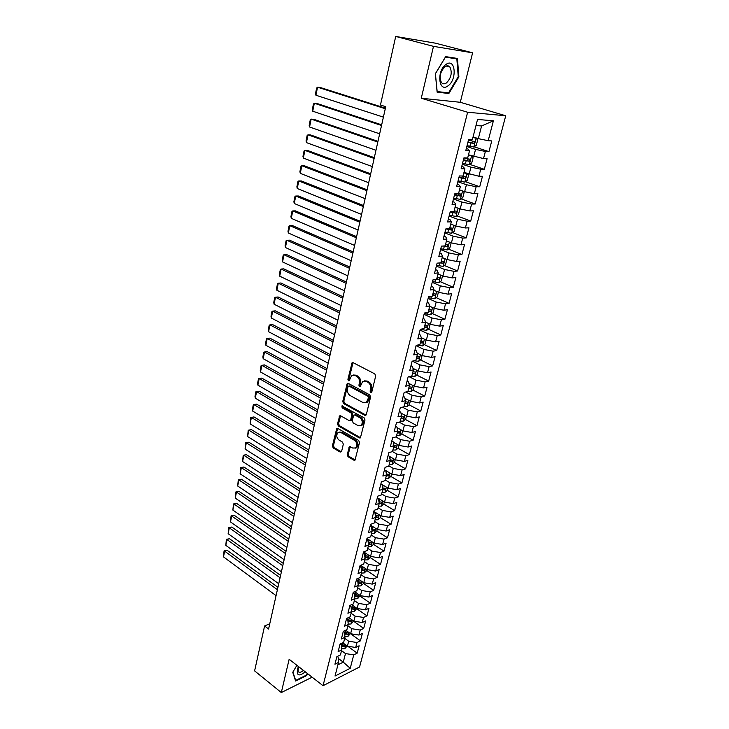 <?xml version="1.0" encoding="UTF-8"?>
<svg xmlns="http://www.w3.org/2000/svg" width="729" height="729" viewBox="0 0 729 729"><rect width="100%" height="100%" fill="white"/><g stroke="black" fill="none" stroke-linecap="round" stroke-linejoin="round"><path stroke-width="1.09" d="M370.697 392.63L371.799 392.038L375.681 376.046L374.824 373.895L353.1 362.659L352.089 362.705L347.897 379.308L348.471 380.784L349.191 380.748L351.633 375.553L354.914 375.408L356.7 376.346C358.941 377.85 359.844 380.119 359.388 383.126L358.905 385.167L359.488 386.652L360.226 386.625L362.678 381.431L366.058 381.276L367.872 382.224C370.15 383.755 371.061 386.042 370.596 389.076L370.095 391.127L370.697 392.63M347.214 454.623L348.034 456.719L353.911 460.199L354.996 460.172L359.525 442.576L358.695 440.453L337.755 428.433L336.734 428.461L332.397 445.884L333.199 447.952L340.142 452.062L341.628 451.324L343.313 444.18L342.502 442.084L339.031 440.061C336.397 437.6 336.078 435.085 338.056 432.525L340.817 432.452L354.586 440.389C357.256 442.849 357.611 445.373 355.624 447.971L352.745 448.043L349.373 446.731L347.214 454.623L348.28 454.322L349.1 456.418L354.977 459.89L353.911 460.199M268.582 629.018L385.741 106.698L380.456 105.022L395.71 36.45L433.491 46.355L421.271 98.251L467.617 112.248L323.047 685.707L289.149 659.271L281.312 692.55L254.603 670.88L264.6 625.956L268.582 629.018M364.792 415.284L365.876 415.238L366.35 414.473L370.596 397.004L369.74 394.863L348.271 383.363L347.25 383.408L342.739 401.46L343.559 403.547L364.792 415.284L365.858 415.02L344.635 403.31L343.559 403.547M365.01 419.977L360.39 437.892L359.306 437.929L338.338 425.936L337.518 423.85L339.668 415.867L340.689 415.831L349.164 420.606L350.676 419.813L351.834 414.956L351.004 412.851L342.147 407.921L341.901 405.916L364.172 417.854L365.01 419.977M467.617 112.248L505.735 115.765L359.57 666.989L323.047 685.707M392.503 451.588L394.006 445.701L390.334 446.759L392.603 437.847L396.284 436.826L397.806 430.875L394.125 431.869L396.421 422.856L400.103 421.9L401.643 415.876L397.961 416.815L400.285 407.702L403.975 406.8L405.534 400.713L401.843 401.588L404.185 392.375L407.885 391.528L409.461 385.368L405.761 386.188L408.14 376.866L411.839 376.082L413.434 369.858L409.734 370.614L412.131 361.183L415.831 360.463L417.444 354.157L413.744 354.859L416.177 345.318L419.877 344.662L421.517 338.283L417.808 338.921L420.269 329.271L423.977 328.67L425.627 322.227L421.909 322.801L424.396 313.033L428.114 312.504L429.782 305.98L426.073 306.49L428.588 296.603L432.306 296.138L433.992 289.541L430.274 289.978L432.826 279.982L436.543 279.59L438.247 272.91L434.53 273.275L437.108 263.16L440.835 262.832L442.558 256.079L438.831 256.38L441.446 246.138L445.173 245.883L446.923 239.048L443.196 239.267L445.829 228.906L449.565 228.733L451.333 221.807L447.606 221.962L450.276 211.474L454.012 211.374L455.798 204.366L452.071 204.439L454.768 193.823L458.505 193.796L460.327 186.706L456.582 186.697L459.325 175.953L463.061 176.008L464.902 168.836L461.156 168.745L463.936 157.865L467.672 158.002L469.531 150.739L465.795 150.566L468.601 139.549L472.337 139.768L477.541 119.456L493.396 120.795L488.193 140.715L491.756 140.925L488.949 151.623L485.377 151.459L483.518 158.585L487.081 158.722L484.311 169.292L480.739 169.21L478.898 176.245L482.47 176.3L479.718 186.752L476.155 186.742L474.342 193.695L477.905 193.668L475.19 204.002L471.627 204.065L469.831 210.936L473.394 210.836L470.715 221.042L467.152 221.188L465.375 227.977L468.938 227.803L466.287 237.891L462.724 238.101L460.974 244.816L464.528 244.57L461.913 254.539L458.359 254.822L456.618 261.456L460.181 261.146L457.584 270.997L454.03 271.352L452.317 277.913L455.871 277.53L453.31 287.272L449.766 287.691L448.071 294.17L451.615 293.723L449.091 303.355L445.537 303.838L443.861 310.244L447.415 309.734L444.909 319.256L441.364 319.803L439.705 326.136L443.25 325.562L440.781 334.976L437.236 335.586L435.596 341.846L439.14 341.218L436.698 350.521L433.154 351.187L431.541 357.383L435.076 356.691L432.661 365.885L429.126 366.623L427.522 372.747L431.058 371.99L428.67 381.085L425.135 381.878L423.549 387.928L427.085 387.126L424.715 396.12L421.189 396.968L419.622 402.955L423.148 402.089L420.815 410.983L417.289 411.885L415.74 417.808L419.266 416.888L416.952 425.69L413.425 426.647L411.894 432.507L415.421 431.532L413.133 440.234L409.607 441.245L408.094 447.041L411.612 446.011L409.352 454.623L405.834 455.68L404.34 461.411L395.464 459.844L396.941 454.103L392.503 451.579L388.83 452.663L386.58 461.475L390.252 460.373L388.767 466.196L385.094 467.316L382.871 476.037L386.543 474.88L385.067 480.639L381.404 481.814L379.208 490.435L382.862 489.223L381.404 494.918L377.75 496.148L375.581 504.678L379.235 503.42L377.786 509.052L374.141 510.327L371.99 518.766L375.635 517.453L374.214 523.03L370.56 524.361L368.437 532.699L372.082 531.341L370.669 536.854L367.033 538.23L364.928 546.486L368.564 545.082L367.17 550.541L363.534 551.962L361.447 560.127L365.083 558.678L363.698 564.073L360.071 565.54L358.012 573.623L361.639 572.128L360.272 577.468L356.645 578.981L354.613 586.973L358.231 585.433L356.882 590.718L353.264 592.276L351.25 600.186L354.859 598.6L353.519 603.831L349.911 605.425L347.915 613.253L351.524 611.631L350.202 616.807L346.594 618.447L344.617 626.193L348.225 624.534L346.913 629.656L343.313 631.332L341.354 638.996L344.954 637.292L343.66 642.358L340.06 644.081L338.128 651.662L341.719 649.922L340.434 654.943L336.853 656.701L334.939 664.21L338.52 662.433L338.156 657.175L337.254 656.501M394.407 462.414L405.616 468.856L407.848 460.336L404.34 461.411M405.616 468.856L402.098 469.968L400.613 475.636L391.792 474.087L384.465 469.804M390.844 476.438L401.916 482.935L404.13 474.506L400.613 475.636M401.916 482.935L398.408 484.092L396.941 489.706L388.156 488.175L380.884 483.837M382.06 492.357L384.985 492.339L387.336 490.289L398.253 496.868L400.44 488.521L396.941 489.706M398.253 496.868L394.753 498.071L393.296 503.621L384.557 502.117L377.349 497.725M383.791 504.031L394.635 510.646L396.804 502.399L393.296 503.621M394.635 510.646L391.136 511.904L389.696 517.39L381.003 515.904L373.849 511.466M380.292 517.59L391.054 524.288L393.195 516.123L389.696 517.39M391.054 524.288L387.555 525.582L386.133 531.022L377.476 529.555L370.387 525.062M376.829 531.013L387.509 537.783L389.623 529.701L386.133 531.022M387.509 537.783L384.019 539.123L382.607 544.499L373.995 543.05L366.951 538.521M373.403 544.299L384.001 551.133L386.097 543.141L382.607 544.499M384.001 551.133L380.511 552.527L379.126 557.84L370.551 556.418L363.671 551.908M370.013 557.448L380.529 564.346L382.607 556.437L379.126 557.84M380.529 564.346L377.048 565.786L375.672 571.044L367.143 569.641L360.645 565.312M366.66 570.461L377.084 577.432L379.144 569.595L375.672 571.044M377.084 577.432L373.613 578.908L372.255 584.111L363.762 582.726L357.638 578.562M363.343 583.346L373.685 590.372L375.727 582.626L372.255 584.111M373.685 590.372L370.223 591.893L368.874 597.051L360.418 595.675L354.631 591.684M360.053 596.094L370.323 603.184L372.337 595.511L368.874 597.051M370.323 603.184L366.86 604.742L365.521 609.845L357.119 608.496L351.651 604.66M356.8 608.715L366.988 615.868L368.983 608.278L365.521 609.845M366.988 615.868L363.534 617.463L362.213 622.52L353.838 621.181L348.672 617.499M353.574 621.208L363.689 628.425L365.666 620.908L362.213 622.52M363.689 628.425L360.235 630.056L358.932 635.059L350.603 633.747L345.719 630.211M360.235 630.056L351.897 628.735L350.603 633.747L360.427 640.855L362.386 633.41L358.932 635.059M360.427 640.855L356.982 642.522L355.679 647.48L347.396 646.176L342.776 642.778M347.779 646.24L357.192 653.157L359.133 645.794L355.679 647.48M357.192 653.157L353.747 654.87L350.239 668.302L335.03 676.038L338.52 662.433M340.288 643.971L341.336 644.737L341.719 649.922M338.238 658.378L343.277 662.151L345.482 653.576L341.536 650.642M353.747 654.87L345.482 653.576M350.239 668.302L343.277 662.151L337.901 664.83M343.35 631.314L344.544 632.171L344.954 637.292M347.396 646.176L348.672 641.219L344.689 638.312M356.982 642.522L348.672 641.219M346.557 618.602L347.779 619.477L348.225 624.534M351.897 628.735L347.888 625.846M349.82 605.79L351.059 606.656L351.524 611.631M353.838 621.181L355.151 616.123L351.105 613.262M363.534 617.463L355.151 616.123M353.118 592.841L354.367 593.698L354.859 598.6M357.119 608.496L358.431 603.384L354.367 600.541M366.86 604.742L358.431 603.384M356.454 579.755L357.702 580.612L358.231 585.433M360.418 595.675L361.757 590.508L357.647 587.702M370.223 591.893L361.757 590.508M359.816 566.533L361.083 567.381L361.639 572.128M363.762 582.726L365.111 577.505L360.973 574.716M373.613 578.908L365.111 577.505M363.224 553.174L364.5 554.013L365.083 558.678M367.143 569.641L368.5 564.364L364.336 561.603M377.048 565.786L368.5 564.364M366.66 539.67L367.945 540.499L368.564 545.082M370.551 556.418L371.927 551.088L367.726 548.354M380.511 552.527L371.927 551.088M370.141 526.028L371.435 526.848L372.082 531.341M373.995 543.05L375.389 537.674L371.152 534.968M384.019 539.123L375.389 537.674M376.073 512.851L373.658 512.195L374.961 513.043L375.635 517.453M377.476 529.555L378.88 524.115L374.615 521.435M387.555 525.582L378.88 524.115M377.203 498.29L378.524 499.092L379.235 503.42M381.003 515.904L382.415 510.409L378.123 507.758M391.136 511.904L382.415 510.409M380.793 484.202L382.124 484.995L382.862 489.223M384.557 502.117L385.987 496.558L381.659 493.943M394.753 498.071L385.987 496.558M384.42 469.95L385.759 470.734L386.543 474.88M388.156 488.175L389.605 482.562L385.231 479.974M398.408 484.092L389.605 482.562M388.092 455.552L389.441 456.327L390.252 460.373M391.792 474.087L393.25 468.41L388.849 465.849M402.098 469.968L393.25 468.41M391.801 440.99L393.159 441.756L394.006 445.701M395.464 459.844L389.459 456.409M405.834 455.68L396.941 454.103M395.555 426.274L396.922 427.021L397.806 430.875M408.094 447.041L399.173 445.446L393.241 442.12M399.173 445.446L400.677 439.642L395.829 436.953M409.607 441.245L400.677 439.642M399.346 411.384L400.731 412.131L401.643 415.876M411.894 432.507L402.927 430.894L397.077 427.677M402.927 430.894L404.44 425.025L399.146 422.146M413.425 426.647L404.44 425.025M403.183 396.339L404.577 397.068L405.534 400.713M415.74 417.808L406.727 416.177L400.959 413.079M406.727 416.177L408.258 410.245L402.463 407.165M417.289 411.885L408.258 410.245M407.055 381.121L408.459 381.832L409.461 385.368M419.622 402.955L410.564 401.296L404.905 398.326M410.564 401.296L412.113 395.3L405.78 392.011M421.189 396.968L412.113 395.3M410.974 365.721L412.395 366.432L413.434 369.858M423.549 387.928L414.446 386.252L408.905 383.418M414.446 386.252L416.013 380.183L409.069 376.665M425.135 381.878L416.013 380.183M414.947 350.157L416.377 350.849L417.444 354.157M427.522 372.747L418.373 371.034L412.969 368.345M418.373 371.034L419.95 364.901L412.35 361.147M429.126 366.623L419.95 364.901M418.956 334.411L420.396 335.094L421.517 338.283M431.541 357.383L422.337 355.652L417.106 353.1M422.337 355.652L423.941 349.446L416.086 345.664M433.154 351.187L423.941 349.446M423.011 318.482L424.469 319.156L425.627 322.227M435.596 341.846L426.356 340.097L421.307 337.7M426.356 340.097L427.969 333.818L420.05 330.1M437.236 335.586L427.969 333.818M427.121 302.371L428.588 303.027L429.782 305.98M439.705 326.136L430.411 324.359L425.59 322.127M430.411 324.359L432.051 318.008L424.059 314.363M441.364 319.803L432.051 318.008M431.267 286.069L432.753 286.716L433.992 289.541M443.861 310.244L434.52 308.44L429.709 306.28M434.52 308.44L436.17 302.025L428.114 298.443M445.537 303.838L436.17 302.025M435.468 269.584L436.963 270.213L438.247 272.91M448.071 294.17L438.676 292.338L433.819 290.224M438.676 292.338L440.343 285.85L432.224 282.342M449.766 287.691L440.343 285.85M439.724 252.899L441.227 253.51L442.558 256.079M452.317 277.913L442.877 276.054L437.974 273.976M442.877 276.054L444.572 269.484L436.37 266.058M454.03 271.352L444.572 269.484M444.025 236.014L445.547 236.615L446.923 239.048M456.618 261.456L447.123 259.579L442.184 257.547M447.123 259.579L448.836 252.927L440.571 249.582M458.359 254.822L448.836 252.927M448.371 218.928L449.911 219.511L451.333 221.807M460.974 244.816L451.424 242.903L446.44 240.925M451.424 242.903L453.156 236.178L444.818 232.906M462.724 238.101L453.156 236.178M452.782 201.641L454.331 202.206L455.798 204.366M465.375 227.977L455.78 226.036L450.75 224.104M455.78 226.036L457.53 219.238L449.11 216.039M467.152 221.188L457.53 219.238M457.238 184.145L458.805 184.701L460.327 186.706M469.831 210.936L460.181 208.968L455.106 207.091M460.181 208.968L461.958 202.088L453.456 198.981M471.627 204.065L461.958 202.088M461.749 166.431L463.325 166.968L464.902 168.836M474.342 193.695L464.637 191.7L459.516 189.868M464.637 191.7L466.432 184.729L457.858 181.712M476.155 186.742L466.432 184.729M466.314 148.506L467.909 149.026L469.531 150.739M478.898 176.245L463.981 172.436M469.139 174.222L470.961 167.169L462.314 164.235M480.739 169.21L470.961 167.169M483.518 158.585L468.492 154.803M473.704 156.525L475.545 149.39L466.815 146.547M485.377 151.459L475.545 149.39M269.766 623.76L264.6 625.956M281.312 692.55L312.14 677.195M421.271 98.251L460.291 102.288L472.602 52.825L433.491 46.355M472.602 52.825L435.477 43.184L395.71 36.45M460.291 102.288L505.735 115.765M488.193 140.715L478.324 138.628L481.596 125.962L475.991 125.525M478.324 138.628L473.066 136.952M493.396 120.795L481.596 125.962M448.873 93.494L458.887 76.846L457.429 58.457L445.665 56.625L435.368 73.702L437.127 92.173L448.873 93.494L445.51 92.51M296.885 665.304L292.748 672.329L295.628 681.023L306.672 675.573L307.729 673.769M474.096 146.811L488.949 151.623M469.713 164.362L484.311 169.292M465.375 181.712L479.718 186.752M461.074 198.862L475.19 204.002M456.819 215.811L470.715 221.042M452.609 232.56L466.287 237.891M448.444 249.118L461.913 254.539M444.316 265.493L457.584 270.997M440.234 281.676L453.31 287.272M436.197 297.669L449.091 303.355M432.197 313.488L444.909 319.256M428.242 329.134L440.781 334.976M424.324 344.607L436.698 350.521M420.451 359.898L432.661 365.885M416.614 375.025L428.67 381.085M412.814 389.988L424.715 396.12M409.06 404.795L420.815 410.983M405.342 419.43L416.952 425.69M397.597 431.677L398.162 431.987M401.661 433.91L413.133 440.234M393.942 445.948L394.599 446.312M398.016 448.244L409.352 454.623M390.17 459.981L391.054 460.482M386.78 474.05L387.527 474.488M371.672 392.339L371.17 390.899L371.662 388.839C372.127 385.814 371.225 383.536 368.938 382.005L367.872 382.224M364.391 380.857L367.124 381.048L368.938 382.005M353.328 375.007L355.989 375.189L357.775 376.128C360.017 377.64 360.919 379.891 360.463 382.907L359.98 384.948L360.454 386.361M353.027 362.623L348.972 379.098L349.428 380.483M348.17 383.317L343.815 401.214L344.635 403.31M368.5 397.724L367.908 396.23L349.082 386.124L348.015 386.707L347.514 388.839C347.077 391.81 347.961 394.052 350.175 395.565L362.987 402.536L366.423 402.381L368.5 397.724L369.567 397.487L368.974 395.993L367.908 396.23M348.872 386.042L350.157 385.896L368.974 395.993M365.83 402.727L367.489 402.135L369.047 399.638L367.981 399.884M369.567 397.487L369.047 399.638M359.306 437.929L360.372 437.646L339.404 425.672L338.338 425.936M340.571 415.767L338.593 423.585L339.404 425.672M350.613 420.469L351.743 419.549L352.9 414.701L352.071 412.596L343.222 407.675L342.147 407.921M342.739 405.962L343.222 407.675M358.076 425.618L360.955 425.517C363.006 422.866 362.678 420.296 359.953 417.826L355.005 415.074L353.948 415.111L353.474 415.876L352.317 420.733L353.146 422.847L358.076 425.618M360.6 425.736L362.021 425.244C364.072 422.592 363.744 420.032 361.019 417.562L359.953 417.826M354.64 414.947L356.071 414.819L361.019 417.562M350.248 446.613L348.28 454.322M355.333 448.162L356.691 447.679C358.668 445.082 358.322 442.558 355.652 440.097L354.586 440.389M339.422 432.069L341.883 432.179L355.652 440.097M337.618 428.36L333.463 445.592L334.265 447.661L341.208 451.761L340.142 452.062M458.249 76.673L458.887 76.846M467.043 145.672L473.795 147.012L476.283 145.344L477.659 140.004L476.083 138.1L472.902 137.581M476.083 138.1L472.966 137.316M385.413 108.156L320.222 87.48L317.534 87.207L385.286 108.721M383.399 117.132L315.93 95.244L315.511 93.649L316.632 88.027L317.534 87.207L315.93 95.244M467.9 142.283L473.722 143.531L474.634 141.572L468.446 140.141M472.866 141.153L471.672 142.866L467.972 142.009M462.532 163.369L469.248 164.681L471.736 162.986L473.094 157.71L471.517 155.869L468.346 155.386M471.517 155.869L468.419 155.086M381.668 124.841L317.006 103.482L314.327 103.245L381.531 125.488M379.663 133.799L312.732 111.2L312.322 109.587L313.434 104.028L314.327 103.245L312.732 111.2M463.38 160.025L469.175 161.255L470.087 159.323L463.917 157.911M468.346 158.922L467.134 160.571L463.462 159.715M466.852 173.429L463.835 172.983M465.011 172.8L463.926 172.645M377.968 141.344L313.825 119.31L311.146 119.119L377.813 142.064M467.061 173.502L468.583 175.215L467.234 180.418L464.765 182.141L458.076 180.856M375.964 150.274L309.57 126.992L309.169 125.361L310.272 119.857L311.146 119.119L309.57 126.992M458.915 177.548L464.674 178.769L465.594 176.865L461.657 175.99M463.872 176.473L462.66 178.067L459.006 177.211M447.943 85.885C457.329 79.88 455.561 57.4 446.066 64.389C436.407 70.567 438.576 93.157 447.943 85.885M446.44 82.942C451.242 77.93 452.408 72.645 449.948 67.068C448.617 65.546 446.968 65.419 445.009 66.676C440.179 71.697 438.986 76.992 441.446 82.568C442.804 84.117 444.462 84.245 446.44 82.942M435.459 73.675L445.428 57.135L456.837 58.903L458.249 76.718L448.545 92.856L437.163 91.562L435.395 73.656M451.971 57.609L456.837 58.903M307.365 673.478L306.38 675.145L295.682 680.421L292.912 672.047M303.455 670.425C300.959 672.503 299.163 672.849 298.07 671.482L298.526 666.579L297.797 668.147C296.174 675.655 298.68 676.895 305.296 671.865M462.031 190.77L459.388 190.36M460.163 190.096L459.48 189.987M374.305 157.664L310.672 134.965L308.002 134.819L374.132 158.448M462.76 191.025L464.118 192.502L462.797 197.65L460.327 199.391L453.675 198.142M372.309 166.577L306.444 142.611L306.052 140.961L307.137 135.521L308.002 134.819L306.444 142.611M454.504 194.871L460.227 196.074L461.147 194.196L458.55 193.641M459.452 193.823L458.231 195.345L454.604 194.497M457.302 207.902L454.987 207.537M370.687 173.803L307.556 150.466L304.895 150.365L370.496 174.659M458.532 208.357L459.717 209.588L458.404 214.681L455.944 216.44L449.319 215.219M368.692 182.697L303.346 158.075L302.963 156.407L304.039 151.021L304.895 150.365L303.346 158.075M450.148 211.984L455.835 213.169L456.755 211.319L454.158 210.781M455.087 210.954L453.857 212.431L450.249 211.583M452.654 224.842L450.64 224.514M367.106 189.768L304.476 165.802L301.815 165.738L366.897 190.697M454.386 225.498L455.361 226.482L454.067 231.503L451.606 233.289L445.018 232.095M365.12 198.643L300.284 173.365L299.901 171.689L300.968 166.358L301.815 165.738L300.284 173.365M445.866 228.906L451.497 230.072L452.417 228.241L449.82 227.721M450.768 227.895L449.529 229.307L447.451 228.833M448.089 241.581L446.348 241.29M363.571 205.56L301.423 180.974L298.762 180.956L363.343 206.553M450.322 242.465L451.06 243.167L449.775 248.142L447.324 249.938L440.772 248.771M361.584 214.417L297.259 188.51L296.876 186.815L297.933 181.539L298.762 180.956L297.259 188.51M443.196 246.019L447.205 246.776L448.125 244.971L445.537 244.461M446.494 244.634L444.808 245.91M443.596 258.13L442.102 257.875M360.062 221.179L298.398 196.001L295.755 196.019L359.825 222.236M446.358 259.26L446.804 259.67L445.537 264.581L443.086 266.404L436.571 265.265M358.085 230.018L294.252 203.491L293.887 201.787L294.935 196.566L295.755 196.019L294.252 203.491M440.343 262.877L442.968 263.287L443.879 261.501L441.3 261.009M442.266 261.182L440.927 262.467M439.177 274.487L437.901 274.268M356.599 236.633L295.409 210.872L292.766 210.927L356.344 237.754M442.494 275.89L441.346 280.838L438.904 282.679L432.415 281.558M354.622 245.454L291.281 218.326L290.926 216.604L291.955 211.437L292.766 210.927L291.281 218.326M436.616 279.316L438.776 279.608L439.687 277.849L437.108 277.366M438.083 277.539L436.753 278.779M434.821 290.661L433.755 290.47M353.164 251.924L292.447 225.589L289.814 225.68L352.9 253.109M438.402 292.22L437.2 296.903L434.766 298.762L428.315 297.678M351.196 260.727L288.347 233.007L287.991 231.275L289.012 226.154L289.814 225.68L288.347 233.007M432.479 295.464L434.63 295.746L435.541 294.006L432.971 293.532M433.955 293.705L432.625 294.89M430.529 306.645L429.654 306.49M349.774 267.042L289.522 240.151L286.889 240.288L349.492 268.299M434.256 308.321L433.099 312.796L430.675 314.664L424.26 313.607M347.806 275.826L285.44 247.532L285.085 245.791L286.096 240.725L286.889 240.288L285.44 247.532M428.388 311.42L430.529 311.693L431.45 309.98L428.88 309.515M429.709 309.196L428.543 310.827M426.301 322.455L425.599 322.336M346.421 282.014L286.615 254.576L283.991 254.749L346.129 283.326M430.156 324.232L429.053 328.497L426.638 330.392L420.241 329.353M344.452 290.78L282.56 261.921L282.214 260.162L283.216 255.15L283.991 254.749L282.56 261.921M424.351 327.203L426.483 327.467L427.394 325.763L424.834 325.325M425.681 324.988L424.506 326.583M422.137 338.092L421.398 337.955M343.095 296.821L283.745 268.846L281.13 269.056L342.794 298.188M426.091 339.969L425.043 344.033L422.638 345.938L417.143 345.145M341.136 305.569L279.708 276.163L279.371 274.386L280.364 269.429L281.13 269.056L279.708 276.163M420.351 342.812L422.474 343.058L423.394 341.382L420.833 340.944M421.708 340.598L420.524 342.156M418.018 353.547L417.198 353.383M339.814 311.474L280.902 282.98L278.287 283.226L339.486 312.905M422.082 355.524L421.089 359.388L418.683 361.311L414.163 360.791M337.855 320.204L276.883 290.26L276.555 288.474L277.53 283.563L278.287 283.226L276.883 290.26M416.405 358.24L418.519 358.477L419.43 356.818L416.879 356.399M418.519 358.477L416.578 357.565M413.963 368.838L413.061 368.637M336.561 325.972L278.086 296.976L275.48 297.25L336.224 327.458M418.118 370.906L417.17 374.578L414.837 376.474L411.12 376.237M334.602 334.684L274.086 304.212L273.758 302.426L274.733 297.56L275.48 297.25L274.086 304.212M412.496 373.503L414.601 373.722L415.512 372.082L412.96 371.681M414.601 373.722L412.678 372.792M409.962 383.955L408.996 383.736M333.335 340.325L275.307 310.827L272.701 311.146L332.989 341.865M414.19 386.124L413.297 389.596L410.91 391.555L407.903 391.437M331.394 349.018L271.325 318.035L270.997 316.231L271.963 311.411L272.701 311.146L271.325 318.035M408.632 388.593L410.728 388.803L411.639 387.181L409.097 386.789M410.728 388.803L408.823 387.864M406.007 398.909L404.996 398.663M330.155 354.531L272.546 324.551L269.949 324.897L329.8 356.126M410.318 401.169L409.47 404.458L407.083 406.427L404.094 406.326M328.205 363.197L268.582 331.722L268.263 329.909L269.22 325.134L269.949 324.897L268.582 331.722M404.814 403.511L406.9 403.711L407.803 402.116L405.269 401.734M406.9 403.711L405.005 402.763M402.107 413.698L401.05 413.434M327.002 368.592L269.812 338.128L267.224 338.511L326.628 370.232M406.481 416.04L405.679 419.148L403.301 421.134L400.321 421.061M325.061 377.239L265.866 345.273L265.556 343.441L266.504 338.721L267.224 338.511L265.866 345.273M401.032 418.273L403.11 418.464L404.021 416.879L401.488 416.514M403.11 418.464L401.232 417.498M398.253 428.324L397.159 428.051M323.876 382.506L267.106 351.588L264.518 351.998L323.494 384.201M402.681 430.757L401.925 433.691L399.556 435.687L396.585 435.632M321.945 391.136L263.178 358.686L262.877 356.855L263.816 352.18L264.518 351.998L263.178 358.686M397.296 432.871L399.364 433.053L400.267 431.486L397.742 431.131M399.364 433.053L397.496 432.069M394.444 442.795L393.323 442.503M320.787 396.275L264.427 364.91L261.848 365.347L320.396 398.025M398.936 445.31L398.225 448.062L395.92 450.03L392.895 450.039M318.855 404.887L260.517 371.981L260.226 370.132L261.146 365.502L261.848 365.347L260.517 371.981M393.596 447.314L395.656 447.488L396.558 445.938L393.979 445.583M395.656 447.488L393.806 446.494M390.68 457.101L389.541 456.81M317.735 409.917L261.775 378.096L259.196 378.57L317.325 411.712M395.218 459.707L394.553 462.286L392.193 464.318L389.25 464.3M315.803 418.501L257.884 385.14L257.592 383.281L258.513 378.697L261.775 378.096M389.942 461.603L391.992 461.767L392.895 460.227L390.152 459.844M391.992 461.767L390.152 460.755M258.513 378.697L259.196 378.57L257.884 385.14M386.962 471.262L385.805 470.961M314.7 423.412L259.141 391.163L256.581 391.673L314.29 425.262M391.546 473.941L390.926 476.365L388.575 478.397L385.632 478.406M312.777 431.978L255.278 398.171L254.986 396.303L255.897 391.765L259.141 391.163M386.315 475.736L388.366 475.882L389.259 474.369L386.37 473.959M388.366 475.882L386.534 474.861M255.897 391.765L256.581 391.673L255.278 398.171M383.29 485.277L382.032 484.94M311.702 436.78L256.544 404.112L253.984 404.641L311.283 438.667M309.789 445.328L252.69 411.083L252.407 409.206L253.309 404.704L256.544 404.112M387.336 490.289L387.919 488.029M382.743 489.715L384.775 489.861L385.668 488.357L382.634 487.929M384.775 489.861L382.789 488.804M253.309 404.704L253.984 404.641L252.69 411.083M379.663 499.137L377.74 498.618M308.741 450.012L253.965 416.924L251.405 417.489L308.303 451.953M384.32 501.971L383.782 504.067L381.44 506.126L378.524 506.163M306.827 458.541L250.129 423.868L250.74 417.526L253.965 416.924M379.198 503.548L381.221 503.684L382.114 502.199L378.952 501.743M381.221 503.684L379.098 502.591M250.74 417.526L251.405 417.489L250.129 423.868M305.797 463.106L251.414 429.627L248.862 430.219L305.351 465.093M380.766 515.758L380.265 517.699L377.932 519.768L375.034 519.823M303.893 471.617L247.596 436.534L248.206 430.228L251.414 429.627M375.599 517.226L377.713 517.362L378.606 515.895L375.326 515.421M377.713 517.362L375.444 516.223M248.206 430.228L248.862 430.219L247.596 436.534M302.89 476.083L248.881 442.202L246.338 442.822L302.435 478.115M372.519 526.42L370.195 525.791M377.248 529.409L376.793 531.186L374.46 533.273L371.571 533.346M300.986 484.566L245.081 449.082L245.691 442.804L248.881 442.202M371.99 530.739L374.232 530.903L375.125 529.445L371.735 528.953M374.232 530.903L371.845 529.719M245.691 442.804L246.338 442.822L245.081 449.082M300.011 488.922L246.375 454.659L243.832 455.306L299.546 491M369.02 539.852L366.769 539.241M373.767 542.905L373.348 544.536L371.025 546.632L368.145 546.723M298.106 497.397L242.593 461.512L243.194 455.27L246.375 454.659M368.437 544.116L370.788 544.299L371.681 542.85L368.2 542.34M370.788 544.299L368.291 543.069M243.194 455.27L243.832 455.306L242.593 461.512M297.159 501.643L243.887 467.007L241.363 467.681L296.685 503.757M365.557 553.138L363.379 552.546M370.323 556.263L369.94 557.749L367.626 559.854L364.755 559.963M295.263 510.09L240.133 473.823L240.725 467.608L243.887 467.007M364.919 557.348L367.389 557.557L368.273 556.118L364.7 555.598M367.389 557.557L364.782 556.282M240.725 467.608L241.363 467.681L240.133 473.823M294.334 514.237L241.436 479.235L238.902 479.937L293.842 516.396M362.131 566.296L360.026 565.722M366.915 569.486L366.569 570.825L364.263 572.939L361.402 573.067M292.438 522.675L237.69 486.024L238.283 479.846L241.436 479.235M361.447 570.452L364.017 570.67L364.901 569.258L361.238 568.711M364.017 570.67L361.32 569.358M238.283 479.846L238.902 479.937L237.69 486.024M291.536 526.712L238.994 491.355L236.478 492.075L291.035 528.917M358.741 579.318L356.991 578.835M363.534 582.571L363.233 583.765L360.928 585.888L358.076 586.034M289.65 535.122L235.267 498.107L235.859 491.957L238.994 491.355M358.012 583.41L360.682 583.656L361.566 582.252L357.83 581.696M360.682 583.656L357.893 582.307M235.859 491.957L236.478 492.075L235.267 498.107M288.757 539.068L236.579 503.356L234.064 504.104L288.256 541.31M355.387 592.203L354.194 591.875M360.199 595.52L357.629 598.709L354.795 598.864M286.88 547.461L232.87 510.081L233.462 503.967L236.579 503.356M354.622 596.249L357.383 596.513L358.267 595.119L354.449 594.554M357.383 596.513L354.504 595.119M233.462 503.967L234.064 504.104L232.87 510.081M286.014 551.306L234.191 515.248L231.676 516.023L285.504 553.584M352.08 604.961L351.396 604.769M356.891 608.341L354.367 611.394L351.515 611.567M284.137 559.681L230.492 521.946L231.075 515.859L234.191 515.248M351.269 608.952L354.112 609.234L354.996 607.849L351.114 607.275M354.112 609.234L351.159 607.804M231.075 515.859L231.676 516.023L230.492 521.946M283.299 563.426L231.813 527.04L229.316 527.842L282.779 565.74M353.62 621.026L351.141 623.96L348.189 624.124M281.421 571.782L228.141 533.701L228.724 527.65L231.813 527.04M347.961 621.527L350.877 621.828L351.752 620.461L347.815 619.869M350.877 621.828L347.861 620.37M228.724 527.65L229.316 527.842L228.141 533.701M280.601 575.436L229.471 538.722L226.974 539.542L280.073 577.787M350.385 633.583L347.943 636.399L344.89 636.554M278.733 583.765L225.808 545.356L226.382 539.332L229.471 538.722M344.689 633.975L347.678 634.294L348.553 632.936L344.553 632.344M347.678 634.294L344.589 632.799M226.382 539.332L226.974 539.542L225.808 545.356M277.94 587.328L227.138 550.295L224.65 551.142L277.403 589.715M347.177 646.012L344.771 648.71L341.637 648.856M276.072 595.639L223.493 556.901L224.067 550.905L227.138 550.295M341.445 646.304L344.507 646.632L345.382 645.293L341.227 644.664M344.507 646.632L341.363 645.119M224.067 550.905L224.65 551.142L223.493 556.901M371.662 388.839L370.596 389.076M367.124 381.048L366.058 381.276M359.98 384.948L358.905 385.167M360.463 382.907L359.388 383.126M357.775 376.128L356.7 376.346M355.989 375.189L354.914 375.408M348.972 379.098L347.897 379.308M352.645 363.334L351.569 363.534M371.17 390.899L370.095 391.127M343.815 401.214L342.739 401.46M347.833 383.992L346.749 384.21M350.157 385.896L349.082 386.124M338.593 423.585L337.518 423.85M340.279 416.368L339.204 416.623M351.743 419.549L350.676 419.813M352.9 414.701L351.834 414.956M352.071 412.596L351.004 412.851M356.071 414.819L355.005 415.074M349.993 447.159L348.927 447.451M341.883 432.179L340.817 432.452M334.265 447.661L333.199 447.952M333.463 445.592L332.397 445.884M337.345 428.925L336.279 429.199M349.1 456.418L348.034 456.719M473.859 146.966L476.128 138.145M471.289 140.815L471.572 139.722M469.877 146.347L470.743 142.957M471.672 142.866L473.722 143.531M469.312 164.636L471.554 155.915M466.751 158.576L466.906 157.974M465.348 164.043L466.205 160.699M467.134 160.571L469.175 161.255M464.82 182.095L467.034 173.493M460.874 181.53L461.721 178.222M462.66 178.067L464.674 178.769M460.391 199.345L462.541 190.952M456.454 198.807L457.293 195.545M458.231 195.345L460.227 196.074M455.999 216.395L458.113 208.202M452.089 215.893L452.919 212.658M453.857 212.431L455.835 213.169M451.67 233.244L453.72 225.252M447.77 232.77L448.59 229.571M449.529 229.307L451.497 230.072M447.387 249.892L449.392 242.101M443.505 249.446L444.316 246.293M445.264 245.992L447.205 246.776M443.15 266.358L445.109 258.749M439.286 265.939L440.061 262.905M441.036 262.486L442.968 263.287M438.967 282.633L440.881 275.207M435.122 282.232L435.778 279.672M436.862 278.788L438.776 279.608M434.83 298.717L436.689 291.472M430.994 298.343L431.541 296.238M432.734 294.908L434.63 295.746M430.739 314.618L432.552 307.556M426.921 314.272L427.349 312.613M428.652 310.846L430.529 311.693M426.693 330.346L428.47 323.457M422.893 330.027L423.212 328.797M424.615 326.601L426.483 327.467M422.702 345.892L424.424 339.176M418.911 345.601L419.12 344.799M420.633 342.174L422.474 343.058M418.747 361.265L420.423 354.722M414.837 376.474L416.478 370.086M410.965 391.509L412.568 385.286M407.137 406.381L408.696 400.321M405.169 399.328L405.315 398.745M403.356 421.089L404.877 415.184M401.296 414.464L401.533 413.562M399.62 435.632L401.096 429.882M397.469 429.417L397.779 428.215M395.92 450.03L397.36 444.426M393.687 444.216L394.079 442.703M392.257 464.264L393.66 458.805M389.942 458.842L390.407 457.037M388.63 478.352L389.997 473.039M386.242 473.312L386.78 471.216M385.049 492.285L386.379 487.118M382.588 487.628L383.19 485.25M381.504 506.072L382.798 501.042M378.971 501.752L379.645 499.128M377.996 519.713L379.253 514.82M375.462 515.458L376.128 512.879M374.524 533.218L375.745 528.452M372 529.017L372.647 526.493M371.088 546.577L372.273 541.948M368.564 542.44L369.193 539.961M367.68 559.799L368.847 555.298M365.165 555.726L365.785 553.293M364.318 572.885L365.448 568.511M361.803 568.866L362.413 566.488M360.992 585.834L362.085 581.587M358.477 581.879L359.078 579.546M357.693 598.655L358.75 594.527M355.178 594.755L355.77 592.467M354.677 596.75L354.786 596.295M354.431 611.349L355.46 607.33M351.925 607.503L352.499 605.252M351.351 609.754L351.533 609.025M351.196 623.906L352.198 620.014M348.699 620.115L349.255 617.919M348.052 622.621L348.307 621.627M347.997 636.344L348.972 632.562M345.5 632.608L346.056 630.448M344.799 635.36L345.118 634.102M344.835 648.655L345.774 644.983M342.338 644.974L342.876 642.86M341.573 647.963L341.956 646.45M352.854 362.559L352.089 362.705M347.979 383.263L347.25 383.408M367.489 402.135L366.423 402.381M340.334 415.703L339.668 415.867M351.287 420.305L350.212 420.569M342.384 405.807L341.901 405.916M362.021 425.244L360.955 425.517M350.002 446.558L349.373 446.731M356.691 447.679L355.624 447.971M337.372 428.297L336.734 428.461M473.896 141.335L474.634 141.572M469.421 159.095L470.087 159.323M464.974 176.646L465.594 176.865M446.212 66.047L449.948 67.068M298.316 667.081L297.797 668.147M460.573 193.987L461.147 194.196M456.217 211.118L456.755 211.319M451.907 228.049L452.417 228.241M447.642 244.78L448.125 244.971M443.414 261.31L443.879 261.501"/></g></svg>
